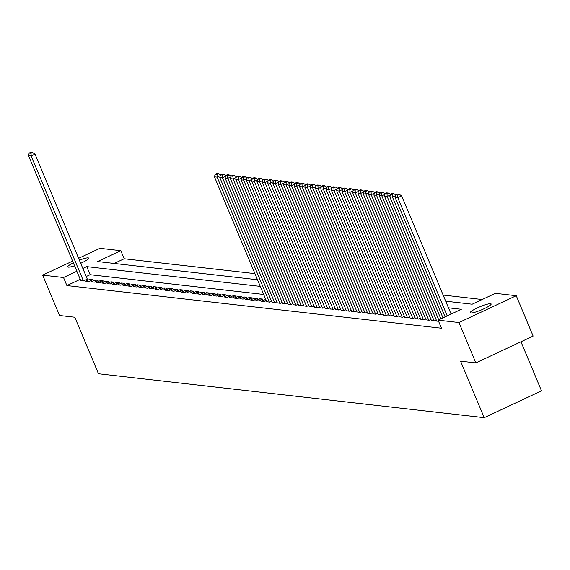 <?xml version="1.0" encoding="UTF-8"?>
<svg xmlns="http://www.w3.org/2000/svg" width="570" height="570" viewBox="0 0 570 570"><rect width="100%" height="100%" fill="white"/><g stroke="black" fill="none" stroke-linecap="round" stroke-linejoin="round"><path stroke-width="0.85" d="M470.784 312.973A11.336 1.731 157.3 0 1 470.243 312.709A11.336 1.731 157.3 0 1 478.643 307.33A11.336 1.731 157.3 0 1 490.606 303.696A11.336 1.731 157.3 0 1 491.155 303.96A11.336 1.731 157.3 0 1 482.747 309.332A11.336 1.731 157.3 0 1 470.784 312.973M74.556 265.748A11.336 1.731 157.3 0 1 68.307 267.145A11.336 1.731 157.3 0 1 67.759 266.874A11.336 1.731 157.3 0 1 73.338 262.834M79.38 260.169A11.336 1.731 157.3 0 1 88.129 257.861A11.336 1.731 157.3 0 1 88.671 258.132A11.336 1.731 157.3 0 1 80.698 263.312M520.973 341.772L541.5 390.849L484.208 417.675L98.46 373.749L74.82 317.233L59.551 315.495L42.665 275.132L72.611 261.103M78.603 258.303L99.957 248.306L120.812 250.679L97.584 261.552L257.526 279.763M254.961 273.643L124.189 258.752L120.812 250.679M482.184 299.521L443.132 295.068M445.69 301.195L472.167 304.209L495.394 293.336L516.249 295.709L458.957 322.535L438.102 320.162L461.33 309.282L448.462 307.821M458.957 322.535L475.843 362.898L533.135 336.072L516.249 295.709M436.713 321.031L438.608 321.373M431.397 320.426L434.376 320.889L436.278 319.998M426.082 319.82L429.06 320.283L430.963 319.392M420.774 319.214L423.745 319.677L425.655 318.787M415.459 318.609L418.437 319.072L420.339 318.181M410.144 318.003L413.122 318.466L415.024 317.576M404.835 317.397L407.807 317.861L409.716 316.97M399.52 316.799L402.498 317.255L404.401 316.364M394.205 316.193L397.183 316.649L399.086 315.759M388.89 315.588L391.868 316.051L393.77 315.153M383.582 314.982L386.553 315.445L388.462 314.555M378.266 314.376L381.245 314.839L383.147 313.949M372.951 313.771L375.929 314.234L377.832 313.343M367.636 313.165L370.614 313.628L372.516 312.738M362.328 312.56L365.299 313.023L367.208 312.132M357.012 311.954L359.991 312.417L361.893 311.526M351.697 311.348L354.675 311.811L356.578 310.921M346.389 310.743L349.36 311.206L351.27 310.315M341.074 310.137L344.052 310.6L345.954 309.709M335.759 309.538L338.737 309.995L340.639 309.104M330.443 308.933L333.421 309.389L335.324 308.498M325.135 308.327L328.106 308.79L330.016 307.893M319.82 307.722L322.798 308.185L324.701 307.294M314.505 307.116L317.483 307.579L319.385 306.689M309.197 306.51L312.168 306.974L314.077 306.083M303.881 305.905L306.86 306.368L308.762 305.477M298.566 305.299L301.544 305.762L303.447 304.872M293.251 304.693L296.229 305.157L298.131 304.266M287.943 304.088L290.914 304.551L292.823 303.66M282.627 303.482L285.606 303.945L287.508 303.055M277.312 302.877L280.29 303.34L282.193 302.449M271.997 302.278L274.975 302.734L276.877 301.844M266.689 301.673L269.667 302.129L271.569 301.238M265.748 299.435L261.16 301.167L264.352 301.53L266.254 300.632M255.852 300.561L259.036 300.924L262.905 299.108L259.721 298.744L255.852 300.561M250.536 299.955L253.721 300.319L257.597 298.502L254.405 298.139L250.536 299.955M245.221 299.35L248.413 299.713L252.282 297.896L249.097 297.533L245.221 299.35M239.906 298.744L243.098 299.108L246.967 297.298L243.782 296.934L239.906 298.744M234.598 298.139L237.783 298.502L241.659 296.692L238.467 296.329L234.598 298.139M229.283 297.533L232.467 297.896L236.343 296.087L233.151 295.723L229.283 297.533M223.967 296.927L227.159 297.291L231.028 295.481L227.843 295.118L223.967 296.927M218.659 296.322L221.844 296.685L225.713 294.875L222.528 294.512L218.659 296.322M213.344 295.716L216.529 296.079L220.405 294.27L217.213 293.906L213.344 295.716M208.029 295.11L211.221 295.474L215.09 293.664L211.897 293.301L208.029 295.11M202.713 294.512L205.905 294.868L209.774 293.058L206.589 292.695L202.713 294.512M197.405 293.906L200.59 294.27L204.459 292.453L201.274 292.089L197.405 293.906M192.09 293.301L195.275 293.664L199.151 291.847L195.959 291.484L192.09 293.301M186.775 292.695L189.967 293.058L193.836 291.242L190.651 290.878L186.775 292.695M181.467 292.089L184.652 292.453L188.52 290.636L185.335 290.272L181.467 292.089M176.151 291.484L179.336 291.847L183.212 290.037L180.02 289.674L176.151 291.484M170.836 290.878L174.028 291.242L177.897 289.432L174.705 289.068L170.836 290.878M165.521 290.272L168.713 290.636L172.582 288.826L169.397 288.463L165.521 290.272M160.213 289.667L163.398 290.03L167.267 288.221L164.082 287.857L160.213 289.667M154.898 289.061L158.082 289.425L161.958 287.615L158.766 287.252L154.898 289.061M149.582 288.456L152.774 288.819L156.643 287.009L153.458 286.646L149.582 288.456M144.267 287.85L147.459 288.213L151.328 286.404L148.143 286.04L144.267 287.85M138.959 287.252L142.144 287.608L146.02 285.798L142.828 285.435L138.959 287.252M133.644 286.646L136.828 287.009L140.704 285.192L137.513 284.829L133.644 286.646M128.328 286.04L131.52 286.404L135.389 284.587L132.204 284.223L128.328 286.04M123.02 285.435L126.205 285.798L130.074 283.981L126.889 283.618L123.02 285.435M117.705 284.829L120.89 285.192L124.766 283.376L121.574 283.012L117.705 284.829M112.39 284.223L115.582 284.587L119.451 282.777L116.266 282.414L112.39 284.223M107.075 283.618L110.266 283.981L114.135 282.171L110.951 281.808L107.075 283.618M101.766 283.012L104.951 283.376L108.82 281.566L105.635 281.202L101.766 283.012M96.451 282.406L99.636 282.77L103.512 280.96L100.32 280.597L96.451 282.406M91.136 281.801L94.328 282.164L98.197 280.355L95.012 279.991L91.136 281.801M85.828 281.195L89.013 281.559L92.882 279.749L89.697 279.386L85.828 281.195M124.189 258.752L114.171 263.44M80.235 279.329L66.897 285.577L441.479 328.235L438.102 320.162M263.675 294.462L90.124 274.704L86.22 276.528M80.726 280.497L83.697 280.953L87.303 279.115M475.843 362.898L460.567 361.159L484.208 417.675M66.897 285.577L63.519 277.505L42.665 275.132M260.298 286.389L86.747 266.632L82.85 268.456M76.857 271.256L63.519 277.505M90.124 274.704L86.747 266.632M90.345 280.939L89.697 279.386M95.66 281.544L95.012 279.991M100.968 282.15L100.32 280.597M106.284 282.756L105.635 281.202M111.599 283.354L110.951 281.808M116.914 283.96L116.266 282.414M122.222 284.565L121.574 283.012M127.538 285.171L126.889 283.618M132.853 285.777L132.204 284.223M138.161 286.382L137.513 284.829M143.476 286.988L142.828 285.435M148.791 287.594L148.143 286.04M154.107 288.199L153.458 286.646M159.415 288.805L158.766 287.252M164.73 289.41L164.082 287.857M170.045 290.016L169.397 288.463M175.361 290.615L174.705 289.068M180.669 291.22L180.02 289.674M185.984 291.826L185.335 290.272M191.299 292.431L190.651 290.878M196.607 293.037L195.959 291.484M201.922 293.643L201.274 292.089M207.238 294.248L206.589 292.695M212.553 294.854L211.897 293.301M217.861 295.459L217.213 293.906M223.176 296.065L222.528 294.512M228.492 296.671L227.843 295.118M233.8 297.276L233.151 295.723M239.115 297.875L238.467 296.329M244.43 298.481L243.782 296.934M249.745 299.086L249.097 297.533M255.054 299.692L254.405 298.139M260.369 300.297L259.721 298.744M265.684 300.903L265.036 299.35M80.776 280.625L28.5 155.653L31.158 155.952L35.026 154.142L32.59 152.539L30.73 152.325L29.184 153.052L31.044 153.266L32.59 152.539M87.36 279.243L35.026 154.142M83.434 280.924L31.158 155.952L31.044 153.266M29.184 153.052L28.5 155.653M266.739 301.801L214.463 176.828L217.12 177.127L220.241 175.667M269.396 302.1L217.12 177.127L217.006 174.441L218.552 173.715L216.693 173.508L215.147 174.228L217.006 174.441M215.147 174.228L214.463 176.828M220.426 174.947L218.552 173.715M272.054 302.406L219.778 177.434L222.435 177.733L225.556 176.273M274.712 302.706L222.435 177.733L222.321 175.047L223.868 174.32L222.008 174.107L220.462 174.833L222.321 175.047M220.462 174.833L219.778 177.434M225.741 175.553L223.868 174.32M277.369 303.012L225.093 178.04L227.751 178.339L230.864 176.878M280.027 303.311L227.751 178.339L227.63 175.653L229.183 174.926L227.323 174.712L225.77 175.439L227.63 175.653M225.77 175.439L225.093 178.04M231.057 176.159L229.183 174.926M282.684 303.618L230.401 178.645L233.059 178.944L236.18 177.484M285.335 303.917L233.059 178.944L232.945 176.258L234.491 175.532L232.631 175.318L231.085 176.045L232.945 176.258M231.085 176.045L230.401 178.645M236.372 176.764L234.491 175.532M287.993 304.216L235.716 179.244L238.374 179.55L241.495 178.089M290.65 304.522L238.374 179.55L238.26 176.864L239.806 176.137L237.946 175.923L236.4 176.65L238.26 176.864M236.4 176.65L235.716 179.244M241.68 177.37L239.806 176.137M293.308 304.822L241.032 179.849L243.689 180.156L246.81 178.695M295.965 305.128L243.689 180.156L243.575 177.47L245.121 176.743L243.262 176.529L241.716 177.256L243.575 177.47M241.716 177.256L241.032 179.849M246.995 177.975L245.121 176.743M298.623 305.427L246.347 180.455L248.997 180.761L252.118 179.301M301.281 305.734L248.997 180.761L248.883 178.068L250.437 177.348L248.577 177.135L247.024 177.861L248.883 178.068M247.024 177.861L246.347 180.455M252.311 178.581L250.437 177.348M303.931 306.033L251.655 181.061L254.313 181.367L257.433 179.906M306.589 306.339L254.313 181.367L254.199 178.674L255.745 177.954L253.885 177.74L252.339 178.467L254.199 178.674M252.339 178.467L251.655 181.061M257.626 179.179L255.745 177.954M309.246 306.639L256.97 181.666L259.628 181.972L262.749 180.512M311.904 306.945L259.628 181.972L259.514 179.279L261.06 178.56L259.2 178.346L257.654 179.073L259.514 179.279M257.654 179.073L256.97 181.666M262.934 179.785L261.06 178.56M314.562 307.244L262.286 182.272L264.943 182.578L268.057 181.118M317.219 307.543L264.943 182.578L264.822 179.885L266.375 179.158L264.516 178.952L262.962 179.678L264.822 179.885M262.962 179.678L262.286 182.272M268.249 180.391L266.375 179.158M319.877 307.85L267.594 182.877L270.251 183.177L273.372 181.716M322.527 308.149L270.251 183.177L270.137 180.49L271.683 179.764L269.824 179.557L268.278 180.277L270.137 180.49M268.278 180.277L267.594 182.877M273.564 180.996L271.683 179.764M325.185 308.456L272.909 183.483L275.567 183.782L278.687 182.322M327.843 308.755L275.567 183.782L275.453 181.096L276.999 180.369L275.139 180.163L273.593 180.882L275.453 181.096M273.593 180.882L272.909 183.483M278.873 181.602L276.999 180.369M330.5 309.061L278.224 184.089L280.882 184.388L284.002 182.927M333.158 309.36L280.882 184.388L280.768 181.702L282.314 180.975L280.454 180.768L278.908 181.488L280.768 181.702M278.908 181.488L278.224 184.089M284.188 182.208L282.314 180.975M335.815 309.667L283.539 184.694L286.19 184.993L289.311 183.533M338.473 309.966L286.19 184.993L286.076 182.307L287.629 181.581L285.769 181.367L284.216 182.094L286.076 182.307M284.216 182.094L283.539 184.694M289.503 182.813L287.629 181.581M341.124 310.272L288.847 185.3L291.505 185.599L294.626 184.138M343.781 310.572L291.505 185.599L291.391 182.913L292.937 182.186L291.078 181.972L289.531 182.699L291.391 182.913M289.531 182.699L288.847 185.3M294.818 183.419L292.937 182.186M346.439 310.878L294.163 185.906L296.82 186.205L299.941 184.744M349.096 311.177L296.82 186.205L296.706 183.519L298.252 182.792L296.393 182.578L294.847 183.305L296.706 183.519M294.847 183.305L294.163 185.906M300.126 184.024L298.252 182.792M351.754 311.477L299.478 186.504L302.136 186.81L305.249 185.35M354.412 311.783L302.136 186.81L302.014 184.124L303.568 183.397L301.708 183.184L300.155 183.911L302.014 184.124M300.155 183.911L299.478 186.504M305.442 184.63L303.568 183.397M357.069 312.082L304.793 187.11L307.444 187.416L310.565 185.955M359.72 312.389L307.444 187.416L307.33 184.73L308.883 184.003L307.023 183.789L305.47 184.516L307.33 184.73M305.47 184.516L304.793 187.11M310.757 185.236L308.883 184.003M362.378 312.688L310.101 187.715L312.759 188.022L315.88 186.561M365.035 312.994L312.759 188.022L312.645 185.328L314.191 184.609L312.332 184.395L310.785 185.122L312.645 185.328M310.785 185.122L310.101 187.715M316.065 185.841L314.191 184.609M367.693 313.293L315.417 188.321L318.074 188.627L321.195 187.167M370.35 313.6L318.074 188.627L317.96 185.934L319.506 185.214L317.647 185.001L316.101 185.727L317.96 185.934M316.101 185.727L315.417 188.321M321.38 186.44L319.506 185.214M373.008 313.899L320.732 188.927L323.389 189.233L326.503 187.772M375.666 314.205L323.389 189.233L323.268 186.54L324.822 185.82L322.962 185.606L321.409 186.333L323.268 186.54M321.409 186.333L320.732 188.927M326.695 187.046L324.822 185.82M378.323 314.505L326.04 189.532L328.698 189.839L331.818 188.378M380.974 314.804L328.698 189.839L328.584 187.145L330.13 186.418L328.27 186.212L326.724 186.939L328.584 187.145M326.724 186.939L326.04 189.532M332.011 187.651L330.13 186.418M383.631 315.11L331.355 190.138L334.013 190.437L337.134 188.976M386.289 315.41L334.013 190.437L333.899 187.751L335.445 187.024L333.585 186.817L332.039 187.537L333.899 187.751M332.039 187.537L331.355 190.138M337.319 188.257L335.445 187.024M388.947 315.716L336.671 190.743L339.328 191.043L342.449 189.582M391.604 316.015L339.328 191.043L339.214 188.357L340.76 187.63L338.901 187.423L337.355 188.143L339.214 188.357M337.355 188.143L336.671 190.743M342.634 188.862L340.76 187.63M394.262 316.322L341.986 191.349L344.636 191.648L347.757 190.188M396.92 316.621L344.636 191.648L344.522 188.962L346.076 188.235L344.216 188.029L342.663 188.748L344.522 188.962M342.663 188.748L341.986 191.349M347.949 189.468L346.076 188.235M399.57 316.927L347.294 191.955L349.952 192.254L353.072 190.793M402.228 317.226L349.952 192.254L349.838 189.568L351.384 188.841L349.524 188.627L347.978 189.354L349.838 189.568M347.978 189.354L347.294 191.955M353.265 190.074L351.384 188.841M404.885 317.533L352.609 192.56L355.267 192.859L358.387 191.399M407.543 317.832L355.267 192.859L355.153 190.173L356.699 189.447L354.839 189.233L353.293 189.96L355.153 190.173M353.293 189.96L352.609 192.56M358.573 190.679L356.699 189.447M410.201 318.138L357.924 193.166L360.582 193.465L363.696 192.005M412.858 318.438L360.582 193.465L360.461 190.779L362.014 190.052L360.155 189.839L358.601 190.565L360.461 190.779M358.601 190.565L357.924 193.166M363.888 191.285L362.014 190.052M415.516 318.737L363.233 193.764L365.89 194.071L369.011 192.61M418.166 319.043L365.89 194.071L365.776 191.385L367.322 190.658L365.463 190.444L363.916 191.171L365.776 191.385M363.916 191.171L363.233 193.764M369.203 191.891L367.322 190.658M420.824 319.343L368.548 194.37L371.205 194.676L374.326 193.216M423.482 319.649L371.205 194.676L371.091 191.99L372.637 191.263L370.778 191.05L369.232 191.777L371.091 191.99M369.232 191.777L368.548 194.37M374.511 192.496L372.637 191.263M426.139 319.948L373.863 194.976L376.521 195.282L379.641 193.821M428.797 320.255L376.521 195.282L376.407 192.589L377.953 191.869L376.093 191.655L374.547 192.382L376.407 192.589M374.547 192.382L373.863 194.976M379.827 193.102L377.953 191.869M431.454 320.554L379.178 195.581L381.829 195.888L384.95 194.427M434.112 320.86L381.829 195.888L381.715 193.194L383.268 192.475L381.408 192.261L379.855 192.988L381.715 193.194M379.855 192.988L379.178 195.581M385.142 193.7L383.268 192.475M436.762 321.159L384.486 196.187L387.144 196.493L390.265 195.033M438.75 319.856L387.144 196.493L387.03 193.8L388.576 193.08L386.716 192.867L385.17 193.593L387.03 193.8M385.17 193.593L384.486 196.187M390.457 194.306L388.576 193.08M440.867 318.865L389.802 196.792L392.459 197.099L395.58 195.638M442.983 317.875L392.459 197.099L392.345 194.406L393.891 193.679L392.032 193.472L390.486 194.199L392.345 194.406M390.486 194.199L389.802 196.792M395.765 194.912L393.891 193.679M445.099 316.884L395.117 197.398L397.774 197.697L401.643 195.888L399.207 194.285L397.347 194.078L395.794 194.797L397.653 195.011L399.207 194.285M451.084 314.077L401.643 195.888M447.215 315.894L397.774 197.697L397.653 195.011M395.794 194.797L395.117 197.398"/></g></svg>
